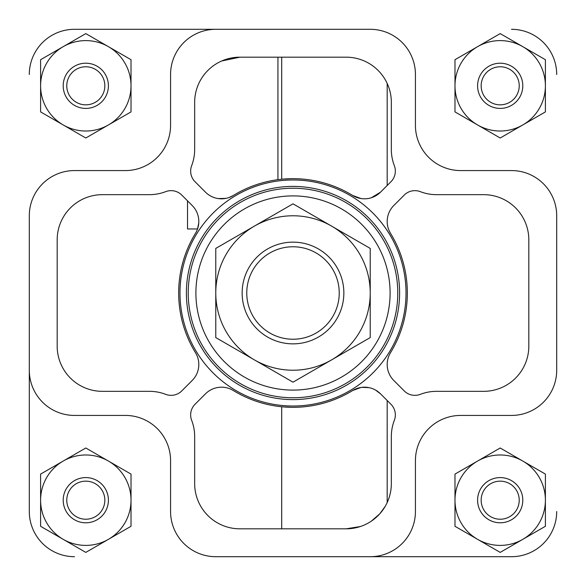 <?xml version="1.0" encoding="UTF-8"?>
<svg xmlns="http://www.w3.org/2000/svg" width="586" height="586" viewBox="0 0 586 586"><rect width="100%" height="100%" fill="white"/><g stroke="black" fill="none" stroke-linecap="round" stroke-linejoin="round"><path stroke-width="0.88" d="M371.348 521.137L379.691 513.915M380.482 393.807L391.243 404.567A15.068 15.068 0 0 1 394.349 420.308A45.203 45.203 0 0 0 391.338 436.526L391.338 483.618A45.203 45.203 0 0 1 346.136 528.821L239.864 528.821A45.203 45.203 0 0 1 194.662 483.618L194.662 436.526A45.203 45.203 0 0 0 191.651 420.308A15.068 15.068 0 0 1 195.372 403.944L205.518 393.807A22.605 22.605 0 0 1 233.301 390.51A114.336 114.336 0 0 0 352.699 390.51A22.605 22.605 0 0 1 380.482 393.807L375.406 389.976M385.17 506.414L379.882 513.702M360.258 526.558L346.136 528.821M290.729 407.307L283.434 406.933M283.294 406.918L281.698 406.772L281.698 528.821M352.699 390.51L361.02 387.456M361.76 387.353L368.924 387.617M272.439 180.532L275.691 179.975M221.72 60.981L239.864 57.179A45.203 45.203 0 0 0 194.662 102.382L194.662 149.474A45.203 45.203 0 0 1 191.651 165.691A15.068 15.068 0 0 0 194.757 181.433L205.518 192.193A22.605 22.605 0 0 0 233.301 195.49A114.336 114.336 0 0 1 352.699 195.49A22.605 22.605 0 0 0 380.482 192.193L371.348 197.753M281.698 57.179L281.698 179.228L283.28 179.082M283.741 179.045L290.693 178.693M233.301 195.49L229.141 197.482M225.932 198.376L218.226 198.581M192.193 205.518A22.605 22.605 0 0 1 195.49 233.301A114.336 114.336 0 0 0 195.49 352.699A22.605 22.605 0 0 1 192.193 380.482L181.433 391.243A15.068 15.068 0 0 1 165.691 394.349A45.203 45.203 0 0 0 149.474 391.338L102.382 391.338A45.203 45.203 0 0 1 57.179 346.136L57.179 239.864A45.203 45.203 0 0 1 102.382 194.662L149.474 194.662A45.203 45.203 0 0 0 165.691 191.651A15.068 15.068 0 0 1 182.056 195.372L192.193 205.518M198.779 222.848L197.548 228.958L187.52 228.958L187.52 200.837M239.864 57.179L346.136 57.179A45.203 45.203 0 0 1 391.338 102.382L391.338 149.474A45.203 45.203 0 0 0 394.349 165.691A15.068 15.068 0 0 1 390.628 182.056L380.482 192.193M361.049 198.551L352.699 195.49M556.7 215.773L556.7 370.227A45.203 45.203 0 0 1 511.497 415.43L460.64 415.43A45.203 45.203 0 0 0 415.43 460.64L415.43 511.497A45.203 45.203 0 0 1 370.227 556.7L215.773 556.7A45.203 45.203 0 0 1 170.57 511.497L170.57 460.64A45.203 45.203 0 0 0 125.36 415.43L74.503 415.43A45.203 45.203 0 0 1 29.3 370.227L29.3 215.773A45.203 45.203 0 0 1 74.503 170.57L125.36 170.57A45.203 45.203 0 0 0 170.57 125.36L170.57 74.503A45.203 45.203 0 0 1 215.773 29.3L370.227 29.3A45.203 45.203 0 0 1 415.43 74.503L415.43 125.36A45.203 45.203 0 0 0 460.64 170.57L511.497 170.57A45.203 45.203 0 0 1 556.7 215.773L556.7 370.227M483.618 194.662A45.203 45.203 0 0 1 528.821 239.864L528.821 346.136A45.203 45.203 0 0 1 483.618 391.338L436.526 391.338A45.203 45.203 0 0 0 420.308 394.349A15.068 15.068 0 0 1 403.944 390.628L393.807 380.482A22.605 22.605 0 0 1 390.51 352.699A114.336 114.336 0 0 0 390.51 233.301A22.605 22.605 0 0 1 393.807 205.518L404.567 194.757A15.068 15.068 0 0 1 420.308 191.651A45.203 45.203 0 0 0 436.526 194.662L483.618 194.662M556.7 511.497A45.203 45.203 0 0 1 511.497 556.7L334.438 556.7M298.384 556.7L215.773 556.7M74.503 556.7A45.203 45.203 0 0 1 29.3 511.497L29.3 215.773M29.3 74.503A45.203 45.203 0 0 1 74.503 29.3L196.94 29.3M268.513 29.3L298.384 29.3M334.438 29.3L370.227 29.3M370.227 556.7L511.497 556.7M29.3 370.227L29.3 511.497M215.773 29.3L74.503 29.3M511.497 29.3A45.203 45.203 0 0 1 556.7 74.503M545.398 85.805L545.398 59.706L500.195 33.607L454.985 59.706L454.985 111.904L500.195 138.003L545.398 111.904L545.398 85.805A45.203 45.203 0 0 0 477.59 46.66A45.203 45.203 0 0 0 477.59 124.957A45.203 45.203 0 0 0 545.398 85.805M522.793 85.805A22.605 22.605 0 0 0 488.892 66.233A22.605 22.605 0 0 0 488.892 105.385A22.605 22.605 0 0 0 522.793 85.805M545.398 500.195L545.398 474.096L500.195 447.997L454.985 474.096L454.985 526.294L500.195 552.393L545.398 526.294L545.398 500.195A45.203 45.203 0 0 0 477.59 461.043A45.203 45.203 0 0 0 477.59 539.34A45.203 45.203 0 0 0 545.398 500.195M131.015 500.195L131.015 474.096L85.805 447.997L40.602 474.096L40.602 526.294L85.805 552.393L131.015 526.294L131.015 500.195A45.203 45.203 0 0 0 63.207 461.043A45.203 45.203 0 0 0 63.207 539.34A45.203 45.203 0 0 0 131.015 500.195M131.015 85.805L131.015 59.706L85.805 33.607L40.602 59.706L40.602 111.904L85.805 138.003L131.015 111.904L131.015 85.805A45.203 45.203 0 0 0 63.207 46.66A45.203 45.203 0 0 0 63.207 124.957A45.203 45.203 0 0 0 131.015 85.805M522.793 500.195A22.605 22.605 0 0 0 488.892 480.615A22.605 22.605 0 0 0 488.892 519.767A22.605 22.605 0 0 0 522.793 500.195M108.41 500.195A22.605 22.605 0 0 0 74.503 480.615A22.605 22.605 0 0 0 74.503 519.767A22.605 22.605 0 0 0 108.41 500.195M108.41 85.805A22.605 22.605 0 0 0 74.503 66.233A22.605 22.605 0 0 0 74.503 105.385A22.605 22.605 0 0 0 108.41 85.805M104.843 85.805A19.038 19.038 0 0 0 76.29 69.324A19.038 19.038 0 0 0 76.29 102.294A19.038 19.038 0 0 0 104.843 85.805M104.843 500.195A19.038 19.038 0 0 0 76.29 483.706A19.038 19.038 0 0 0 76.29 516.676A19.038 19.038 0 0 0 104.843 500.195M519.225 500.195A19.038 19.038 0 0 0 490.672 483.706A19.038 19.038 0 0 0 490.672 516.676A19.038 19.038 0 0 0 519.225 500.195M519.225 85.805A19.038 19.038 0 0 0 490.672 69.324A19.038 19.038 0 0 0 490.672 102.294A19.038 19.038 0 0 0 519.225 85.805M406.017 293A113.017 113.017 0 0 0 236.495 195.123A113.017 113.017 0 0 0 236.495 390.877A113.017 113.017 0 0 0 406.017 293M399.608 293A106.608 106.608 0 0 0 239.696 200.676A106.608 106.608 0 0 0 239.696 385.324A106.608 106.608 0 0 0 399.608 293M397.769 293A104.769 104.769 0 0 0 240.619 202.265A104.769 104.769 0 0 0 240.619 383.735A104.769 104.769 0 0 0 397.769 293M390.1 293A97.1 97.1 0 0 0 244.45 208.909A97.1 97.1 0 0 0 244.45 377.091A97.1 97.1 0 0 0 390.1 293M193.373 179.741A15.068 15.068 0 0 1 192.648 178.598M191.146 174.95A15.068 15.068 0 0 1 191.014 174.416M190.728 172.658A15.068 15.068 0 0 1 190.677 170.116M190.926 168.189A15.068 15.068 0 0 1 191.029 167.735M194.662 102.382A45.203 45.203 0 0 1 195.599 93.196M242.143 293A50.857 50.857 0 0 0 318.425 337.045A50.857 50.857 0 0 0 318.425 248.955A50.857 50.857 0 0 0 242.143 293M246.765 293A46.235 46.235 0 0 0 316.118 333.038A46.235 46.235 0 0 0 316.118 252.962A46.235 46.235 0 0 0 246.765 293M215.773 293L215.773 337.587L254.39 359.877A77.227 77.227 0 0 0 370.227 293A77.227 77.227 0 0 0 331.61 226.123L293 203.825L215.773 248.413L215.773 293A77.227 77.227 0 0 0 254.39 359.877L293 382.175L370.227 337.587L370.227 248.413L331.61 226.123A77.227 77.227 0 0 0 215.773 293M387.178 83.432L387.178 185.506M277.932 57.179L277.932 179.66M387.178 400.494L387.178 502.568"/></g></svg>
